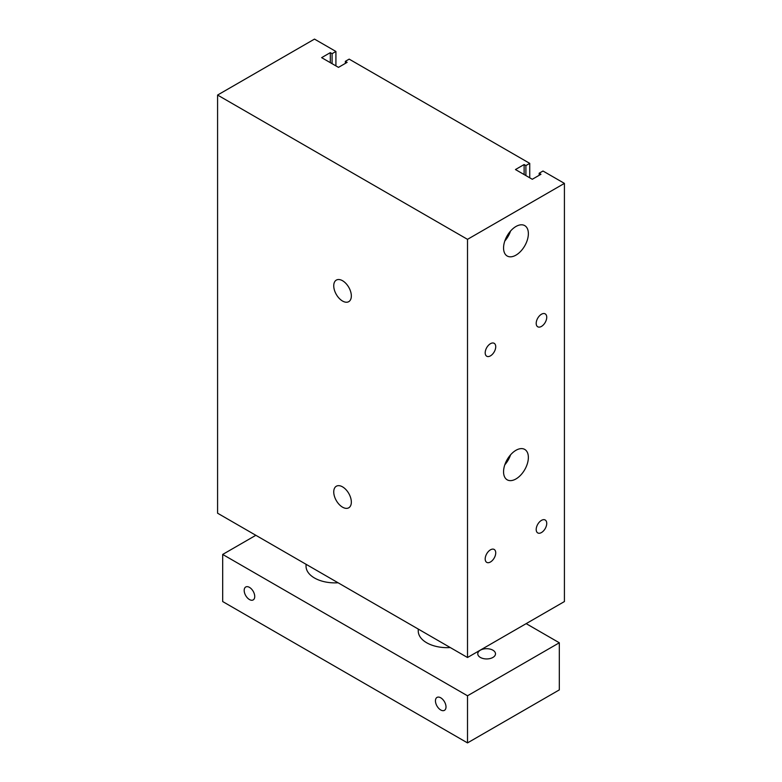 <?xml version="1.0" encoding="UTF-8"?>
<svg xmlns="http://www.w3.org/2000/svg" width="782" height="782" viewBox="0 0 782 782"><rect width="100%" height="100%" fill="white"/><g stroke="black" fill="none" stroke-linecap="round" stroke-linejoin="round"><path stroke-width="1.17" d="M564.418 183.389L564.418 601.553L467.509 657.506L217.582 513.207L217.582 95.052L314.491 39.1L335.918 51.465L332.086 53.675L330.307 52.648L321.637 57.653L338.469 67.369L347.14 62.364L345.351 61.328L349.173 59.129L529.737 163.37L525.905 165.579L524.126 164.543L515.455 169.547L532.288 179.274L540.958 174.259L539.169 173.233L542.991 171.023L564.418 183.389L467.509 239.341L217.582 95.052M503.559 247.982A17.546 10.127 -60 0 1 511.213 230.319A17.546 10.127 -60 0 1 524.732 225.617A17.546 10.127 -60 0 1 524.732 245.88A17.546 10.127 -60 0 1 507.186 256.007A17.546 10.127 -60 0 1 503.559 247.982M510.548 231.052A17.546 10.127 -60 0 1 504.801 241.012M503.559 471.781A17.546 10.127 -60 0 1 511.213 454.127A17.546 10.127 -60 0 1 524.732 449.425A17.546 10.127 -60 0 1 524.732 469.679A17.546 10.127 -60 0 1 507.186 479.816A17.546 10.127 -60 0 1 503.559 471.781M510.548 454.85A17.546 10.127 -60 0 1 504.801 464.811M485.192 558.954A7.458 4.301 -60 0 1 488.447 551.447A7.458 4.301 -60 0 1 494.185 549.453A7.458 4.301 -60 0 1 494.185 558.055A7.458 4.301 -60 0 1 486.736 562.366A7.458 4.301 -60 0 1 485.192 558.954M536.198 323.367A7.458 4.301 -60 0 1 539.443 315.869A7.458 4.301 -60 0 1 545.191 313.865A7.458 4.301 -60 0 1 545.191 322.477A7.458 4.301 -60 0 1 537.733 326.778A7.458 4.301 -60 0 1 536.198 323.367M536.198 529.502A7.458 4.301 -60 0 1 539.443 522.005A7.458 4.301 -60 0 1 545.191 520.001A7.458 4.301 -60 0 1 545.191 528.612A7.458 4.301 -60 0 1 537.733 532.913A7.458 4.301 -60 0 1 536.198 529.502M485.192 352.819A7.458 4.301 -60 0 1 488.447 345.312A7.458 4.301 -60 0 1 494.185 343.318A7.458 4.301 -60 0 1 494.185 351.92A7.458 4.301 -60 0 1 486.736 356.23A7.458 4.301 -60 0 1 485.192 352.819M342.545 507.176A12.444 7.185 60 0 1 334.413 496.208A12.444 7.185 60 0 1 336.319 486.238A12.444 7.185 60 0 1 348.762 493.422A12.444 7.185 60 0 1 348.762 507.792A12.444 7.185 60 0 1 342.545 507.176M342.545 301.041A12.444 7.185 60 0 1 334.413 290.073A12.444 7.185 60 0 1 336.319 280.103A12.444 7.185 60 0 1 348.762 287.287A12.444 7.185 60 0 1 348.762 301.657A12.444 7.185 60 0 1 342.545 301.041M467.509 657.506L467.509 239.341M335.918 65.893L335.918 51.465M332.086 63.684L332.086 53.675M330.307 62.658L330.307 52.648M345.351 63.391L345.351 61.328M529.737 177.797L529.737 163.37M525.905 175.588L525.905 165.579M524.126 174.562L524.126 164.543M539.169 175.295L539.169 173.233M440.725 697.798A7.458 4.301 60 0 1 445.603 704.367A7.458 4.301 60 0 1 444.459 710.339A7.458 4.301 60 0 1 437.001 706.038A7.458 4.301 60 0 1 437.001 697.427A7.458 4.301 60 0 1 440.725 697.798M249.458 587.37A7.458 4.301 60 0 1 254.336 593.939A7.458 4.301 60 0 1 253.192 599.911A7.458 4.301 60 0 1 245.734 595.61A7.458 4.301 60 0 1 245.734 586.999A7.458 4.301 60 0 1 249.458 587.37M450.285 647.555A28.856 16.657 180 0 1 426.708 642.775A28.856 16.657 180 0 1 418.253 630.996L418.253 629.06M338.068 582.776A28.856 16.657 180 0 1 314.491 577.996A28.856 16.657 180 0 1 306.045 566.217L306.045 564.281M480.363 657.437A8.866 5.122 180 0 1 477.763 653.82A8.866 5.122 180 0 1 486.639 648.698A8.866 5.122 180 0 1 495.505 653.82A8.866 5.122 180 0 1 490.031 658.552A8.866 5.122 180 0 1 480.363 657.437M255.841 535.299L222.684 554.438L467.509 695.784L559.316 642.775L526.159 623.635M559.316 642.775L559.316 689.89L467.509 742.9L222.684 601.553L222.684 554.438M467.509 695.784L467.509 742.9"/></g></svg>
